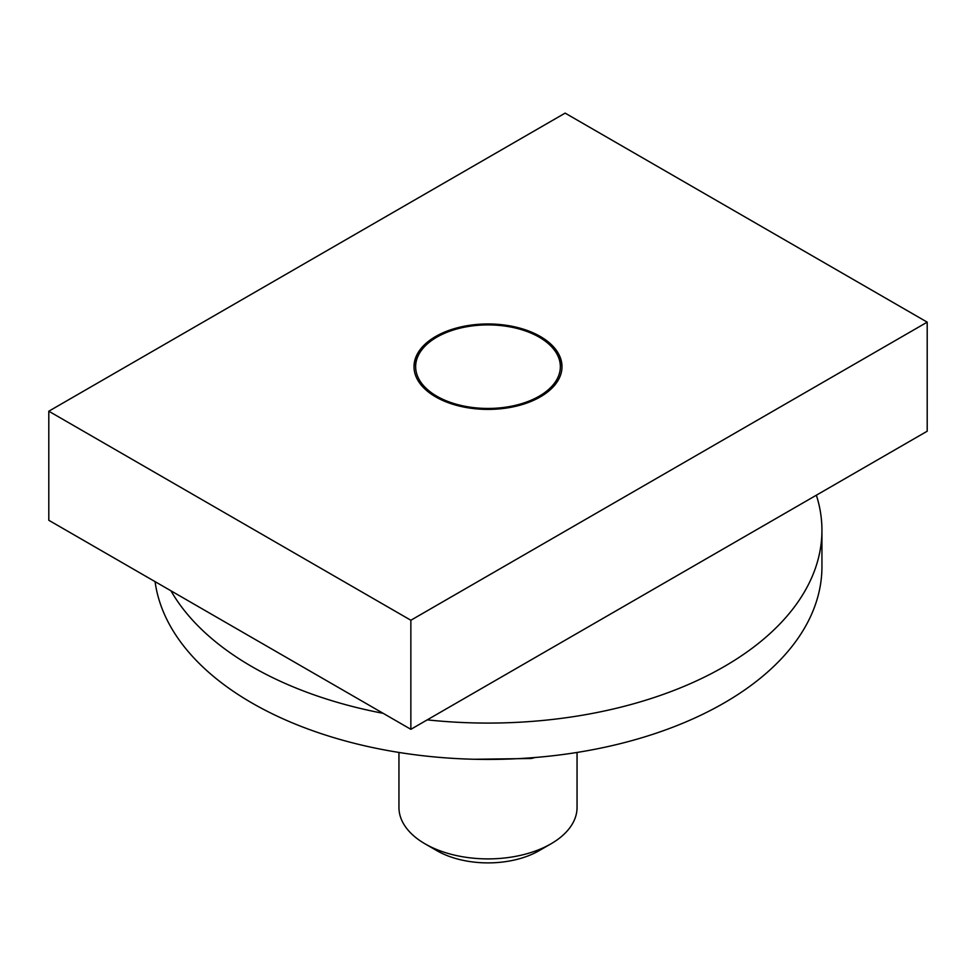 <?xml version="1.0" encoding="UTF-8"?>
<svg xmlns="http://www.w3.org/2000/svg" width="976" height="976" viewBox="0 0 976 976"><rect width="100%" height="100%" fill="white"/><g stroke="black" fill="none" stroke-linecap="round" stroke-linejoin="round"><path stroke-width="1.46" d="M474.446 759.267L531.249 758.498L535.214 757.498M531.249 758.498L531.249 757.803M383.178 713.334A333.938 192.797 180 0 1 289.994 685.53A333.938 192.797 180 0 1 170.946 590.797M816.363 495.198A333.938 192.797 180 0 1 821.938 530.273A333.938 192.797 180 0 1 427.244 719.861M821.938 530.273L821.938 566.629A333.938 192.797 180 0 1 638.646 738.698A333.938 192.797 180 0 1 289.994 721.874A333.938 192.797 180 0 1 155.074 581.635M577.048 752.447L577.048 807.481A89.048 51.411 180 0 1 550.964 843.837A89.048 51.411 180 0 1 425.219 843.947A89.048 51.411 180 0 1 425.036 843.837A89.048 51.411 180 0 1 398.952 807.481L398.952 752.447M540.314 337.818L539.167 337.147A72.358 41.773 180 0 1 539.24 396.171A72.358 41.773 180 0 1 436.992 396.305A72.358 41.773 180 0 1 436.833 337.147A72.358 41.773 180 0 1 539.167 337.147L540.314 337.818A73.993 42.712 180 0 1 561.981 367.354M414.019 367.354A73.993 42.712 180 0 1 435.686 337.818L436.833 337.147M425.036 843.837L436.833 850.657A72.358 41.773 0 0 0 436.992 850.743A72.358 41.773 0 0 0 539.167 850.657L550.964 843.837M540.314 336.476A73.993 42.712 180 0 1 561.993 366.683A73.993 42.712 180 0 1 516.316 406.15A73.993 42.712 180 0 1 435.686 396.89A73.993 42.712 180 0 1 414.007 366.683A73.993 42.712 180 0 1 459.684 327.216A73.993 42.712 180 0 1 540.314 336.476M48.8 411.213L48.8 520.281L410.859 729.316L927.2 431.209L927.2 322.153L410.859 620.248L48.8 411.213L565.141 113.118L927.2 322.153M410.859 729.316L410.859 620.248"/></g></svg>
